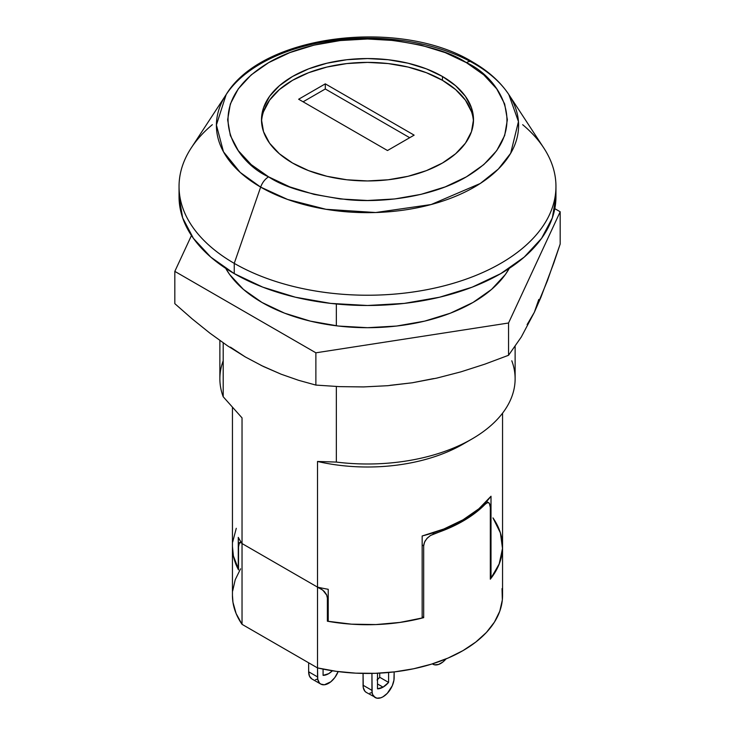 <?xml version="1.0" encoding="UTF-8"?>
<svg xmlns="http://www.w3.org/2000/svg" width="735" height="735" viewBox="0 0 735 735"><rect width="100%" height="100%" fill="white"/><g stroke="black" fill="none" stroke-linecap="round" stroke-linejoin="round"><path stroke-width="1.1" d="M511.799 360.784A147.625 85.232 180 0 1 471.888 439.034A147.625 85.232 180 0 1 336.345 462.076L336.345 386.5L336.345 462.076L317.511 461.47L317.511 587.127A135.056 77.974 0 0 0 328.223 589.295L328.223 621.351L351.716 624.19L375.704 624.575L399.436 622.508L422.156 618.052L422.156 535.99A135.056 77.974 0 0 0 491.008 496.235L491.008 578.298L490.318 577.903L491.008 578.298L499.368 563.589L502.538 548.209L500.37 532.774L492.964 517.89A135.056 77.974 180 0 1 502.556 546.748A135.056 77.974 180 0 1 490.318 579.189L499.093 564.296L502.519 548.696L500.443 533.013L492.964 517.89M219.875 340.516L219.875 378.773A147.625 85.232 0 0 0 223.201 396.762L242.035 417.884L242.035 543.551A135.056 77.974 0 0 1 238.278 537.368L238.535 569.267L233.362 555.862L232.444 546.482L233.399 556L238.535 569.91A135.056 77.974 180 0 1 232.444 546.748A135.056 77.974 0 0 0 238.278 569.423L238.278 537.368A135.056 77.974 0 0 0 242.035 543.551L242.035 417.884L223.201 396.762L223.201 342.859L223.201 396.762A147.625 85.232 180 0 1 223.201 360.784M236.275 528.309L232.692 542.007M467.249 441.597A135.056 77.974 180 0 1 317.511 461.47L336.345 462.076A147.625 85.232 0 0 0 515.125 378.773L515.125 346.497M336.345 303.996L336.345 325.798L336.345 303.996M502.556 413.18L502.556 546.748A135.056 77.974 0 0 1 491.008 578.298L491.008 496.235L478.889 508.776L463.004 519.82L443.876 528.989L422.156 535.99L422.156 618.052A135.056 77.974 0 0 1 328.223 621.351L328.223 589.295A135.056 77.974 0 0 1 317.511 587.127L242.035 543.551L317.511 587.127L317.511 461.47A135.056 77.974 0 0 0 463.004 444.16L471.888 439.034M446.007 658.928A15.701 9.068 -60 0 1 440.789 663.439A15.701 9.068 -60 0 1 432.943 664.21A15.701 9.068 -60 0 1 432.4 663.852L434.624 664.835L438.62 664.44L442.957 661.941L446.007 658.928M394.153 677.541A15.701 9.068 -60 0 1 383.045 696.771A15.701 9.068 -60 0 1 375.19 697.552A15.701 9.068 -60 0 1 371.938 690.358L363.062 685.231A15.701 9.068 120 0 0 366.315 692.425L376.88 698.176L380.877 697.781L383.045 696.771L387.299 693.344L392.279 685.746L393.942 680.16L394.153 671.919L394.153 677.541M383.045 687.151A17.273 9.978 -60 0 1 377.496 688.824L377.496 673.232L377.496 688.824L383.045 687.151L377.496 683.954L383.045 687.151A17.273 9.978 -60 0 0 388.594 682.411L388.594 672.488L388.594 682.411L383.045 687.151M232.444 595.276L232.967 602.323L236.11 613.523L242.035 624.337L242.035 543.643A10.997 6.349 60 0 1 243.129 544.185L316.417 586.493A10.997 6.349 60 0 1 317.511 587.219L322.775 590.104L326.818 595.286L327.378 598.125L327.378 621.204L328.223 620.707L327.378 621.204L351.468 624.171L376.099 624.566L400.446 622.37L423.691 617.657L422.156 616.766L423.691 617.657A135.056 77.974 180 0 1 327.378 621.204L327.378 598.125L326.57 594.707L324.356 591.546L321.195 588.983L317.511 587.219L317.511 667.913L336.244 671.331L355.63 673.15L375.273 673.324L394.75 671.845L413.649 668.758L431.574 664.118L448.139 658.027L463.004 650.613L475.839 642.032L486.395 632.467L494.434 622.113L499.782 611.208L502.336 599.962L502.033 588.625M240.565 568.835L235.218 579.74L232.664 590.986M232.444 407.521L232.444 595.469A135.056 77.974 0 0 0 242.035 624.337L317.511 667.913A135.056 77.974 0 0 0 502.556 595.469L502.556 546.748M422.156 544.966L423.691 545.848L423.691 617.657L423.691 545.848L424.536 542.108L426.86 538.571L430.186 535.696L433.981 533.84L432.557 533.013L433.981 533.84A135.056 77.974 180 0 0 485.063 504.348L475.012 513.159L463.004 521.097L449.241 528.033L430.526 535.475L427.421 537.965L425.06 541.061L423.847 544.277M489.923 504.366L488.821 502.795L487.13 502.813L485.063 504.348L486.542 503.126M490.318 579.189L490.318 507.38L490.318 579.189M240.565 542.439L239.417 542.65L238.535 546.831L238.535 569.91L238.535 546.831L238.792 544.029L240.85 541.778M317.511 587.219L317.511 667.913L242.035 624.337L242.035 543.643A10.997 6.349 60 0 1 243.129 544.185L316.417 586.493A10.997 6.349 60 0 1 317.511 587.219M377.496 679.572A17.273 9.978 120 0 0 379.719 677.284L379.719 673.131L379.719 677.284L388.594 682.411L379.719 677.284L377.018 679.985M375.19 697.552L372.783 694.777L372.158 692.737L371.938 673.407L371.938 690.358L363.062 685.231L363.062 673.407L363.274 687.611L364.927 691.277L366.315 692.425M369.916 693.123L371.993 692.646M323.078 675.355L323.078 669.107L323.078 675.355A17.273 9.978 -60 0 0 332.45 670.779L328.637 673.692L323.078 675.355M320.782 684.083L324.383 684.79L330.796 681.814L334.802 677.587L338.155 671.588A15.701 9.068 -60 0 1 320.782 684.083L319.403 682.944L317.74 679.278L317.529 667.913L317.529 676.898L308.645 671.772L308.645 662.795L308.645 671.772A15.701 9.068 120 0 0 311.897 678.956L320.782 684.083A15.701 9.068 -60 0 1 317.529 676.898L308.645 671.772L309.49 676.191L311.897 678.956M315.499 679.654L317.584 679.186M484.255 503.879L485.063 504.348L484.255 503.879M327.378 598.125L328.223 597.629L327.378 598.125M489.335 503.227L490.318 507.38M239.518 542.559L241.3 542.908M387.492 150.528L298.649 99.234L325.302 83.845L414.136 135.139L387.492 150.528L298.649 99.234L325.302 83.845L325.302 88.981L303.096 101.797L325.302 88.981L325.302 83.845L414.136 135.139L387.492 150.528M409.698 137.702L325.302 88.981L409.698 137.702M522.668 124.684A188.454 108.798 180 0 1 555.954 186.433A188.454 108.798 180 0 1 439.622 286.953A188.454 108.798 180 0 1 234.244 263.36L260.659 187.103A12.559 7.258 -60 0 1 268.606 176.85C235.705 162.444 196.759 105.693 268.606 62.659C301.782 43.043 350.861 36.318 387.281 39.819C424.15 44.357 450.527 51.965 466.394 62.659L483.786 74.887L496.713 88.852L504.669 103.993L507.361 119.75L504.669 135.506L496.713 150.647L483.786 164.612L466.394 176.85L445.199 186.892L421.017 194.352L394.787 198.946L367.5 200.499L340.213 198.946L313.983 194.352L289.801 186.892L268.606 176.85L251.214 164.612L238.287 150.647L230.331 135.506L227.639 119.75L230.331 103.993L238.287 88.852L251.214 74.887L268.606 62.659L289.801 52.617L313.983 45.147L340.213 40.554L367.5 39.001L394.787 40.554L421.017 45.147L445.199 52.617L466.394 62.659A12.559 7.258 -60 0 1 472.642 62.016A12.559 7.258 120 0 0 466.394 62.659C499.295 77.065 538.24 133.807 466.394 176.85C433.218 196.456 384.139 203.182 347.719 199.681C310.85 195.142 284.473 187.535 268.606 176.85A12.559 7.258 120 0 0 260.659 187.103L287.615 199.461L325.954 209.291L375.677 212.525L431.142 204.541L480.267 183.484L498.321 169.068L510.678 153.284L518.451 121.615L508.841 94.576A151.098 87.235 180 0 1 449.462 198.707A151.098 87.235 180 0 1 260.659 187.103L234.244 263.36A188.454 108.798 0 0 0 469.729 277.83A188.454 108.798 0 0 0 543.781 147.965L508.841 94.576C500.388 81.888 488.334 71.047 472.678 62.034C400.74 17.879 262.413 33.985 226.159 94.576A151.098 87.235 180 0 1 474.341 63.734A151.098 87.235 180 0 1 508.841 94.576M263.534 111.656L269.561 100.18L279.364 89.596L292.539 80.317L308.608 72.71L326.937 67.05L346.819 63.568L367.5 62.392L388.181 63.568L408.063 67.05L426.392 72.71L442.461 80.317L442.461 76.477A106.005 61.198 180 0 1 473.505 119.75A106.005 61.198 180 0 1 408.063 176.29A106.005 61.198 180 0 1 292.539 163.023L308.608 170.639L326.937 176.29L346.819 179.772L367.5 180.948L388.181 179.772L408.063 176.29L426.392 170.639L442.461 163.023L455.636 153.753L465.439 143.169L471.466 131.694L473.505 119.75L471.466 107.806L465.439 96.331L455.636 85.747L442.461 76.477L426.392 68.86L408.063 63.21L388.181 59.728L367.5 58.552L346.819 59.728L326.937 63.21L308.608 68.86L292.539 76.477L279.364 85.747L269.561 96.331L263.534 107.806L261.495 119.75L263.534 131.694L269.561 143.169L279.364 153.753L292.539 163.023A106.005 61.198 180 0 1 261.495 119.75A106.005 61.198 180 0 1 326.937 63.21A106.005 61.198 180 0 1 442.461 76.477L442.461 80.317A106.005 61.198 0 0 0 328.481 66.692A106.005 61.198 0 0 0 261.55 121.67M226.159 94.576L216.402 125.005L223.449 151.75L240.189 172.403L260.659 187.103A151.098 87.235 180 0 1 226.159 94.576L191.219 147.965A188.454 108.798 0 0 0 234.244 263.36A188.454 108.798 180 0 1 179.046 186.433L179.046 196.686L182.666 217.909L193.388 238.324L210.807 257.131L234.244 273.622L234.244 263.36L234.244 273.622A188.454 108.798 0 0 0 439.622 297.206A188.454 108.798 0 0 0 555.954 196.686A188.454 108.798 0 0 0 555.743 191.559M179.046 196.686A188.454 108.798 0 0 0 234.244 273.622L262.799 287.155L295.378 297.206L330.732 303.399L367.5 305.494L404.268 303.399L439.622 297.206L472.201 287.155L500.755 273.622L524.193 257.131L541.612 238.324L552.334 217.909L555.954 196.686L555.954 186.433M179.046 186.433A188.454 108.798 180 0 1 212.332 124.684M473.45 121.679A106.005 61.198 0 0 0 442.461 80.317L455.636 89.596L465.439 100.18L471.466 111.656M472.642 62.016A12.559 7.258 -60 0 1 474.341 63.734M262.009 302.471A149.196 86.133 180 0 1 225.709 268.358L229.66 274.532L243.45 289.425L262.009 302.471L284.61 313.183L310.409 321.149L338.394 326.046L367.5 327.7L396.606 326.046L424.591 321.149L450.39 313.183L472.991 302.471L491.55 289.425L505.34 274.532L509.291 268.358A149.196 86.133 180 0 1 262.009 302.471M230.45 347.159L245.352 356.971L227.528 345.817L209.815 333.084L192.202 318.907L174.82 303.656L174.82 271.371L315.875 352.809L315.875 385.085L339.607 386.638L363.549 386.922L387.74 385.7L412.206 382.788L436.719 378.121L460.937 371.846L484.861 364.156L508.546 355.281L508.546 323.005L315.875 352.809L174.82 271.371L174.82 303.656L192.202 318.907L209.815 333.084L227.528 345.817L245.352 356.971L263.295 366.453L281.137 374.207L298.649 380.326L315.875 385.085L315.875 352.809L508.546 323.005L508.546 355.281L521.326 336.961L534.363 312.256L540.932 297.234L553.832 262.928L560.18 244.038L560.18 211.763L560.18 244.038L547.419 280.724L534.363 312.256L538.773 299.467M174.82 271.371L191.458 235.522L174.82 271.371M554.815 208.657L560.18 211.763L508.546 323.005L560.18 211.763L554.815 208.657M390.046 385.333L412.206 382.788L433.604 378.589M527.096 324.613L534.363 312.256L521.326 336.961L508.546 355.281L484.861 364.156L460.937 371.846L436.719 378.121L412.206 382.788L387.74 385.7L363.549 386.922L339.607 386.638L315.875 385.085L298.649 380.326L281.137 374.207L260.989 365.341M432.355 663.87L432.943 664.21M488.849 502.813L486.561 501.49"/></g></svg>
